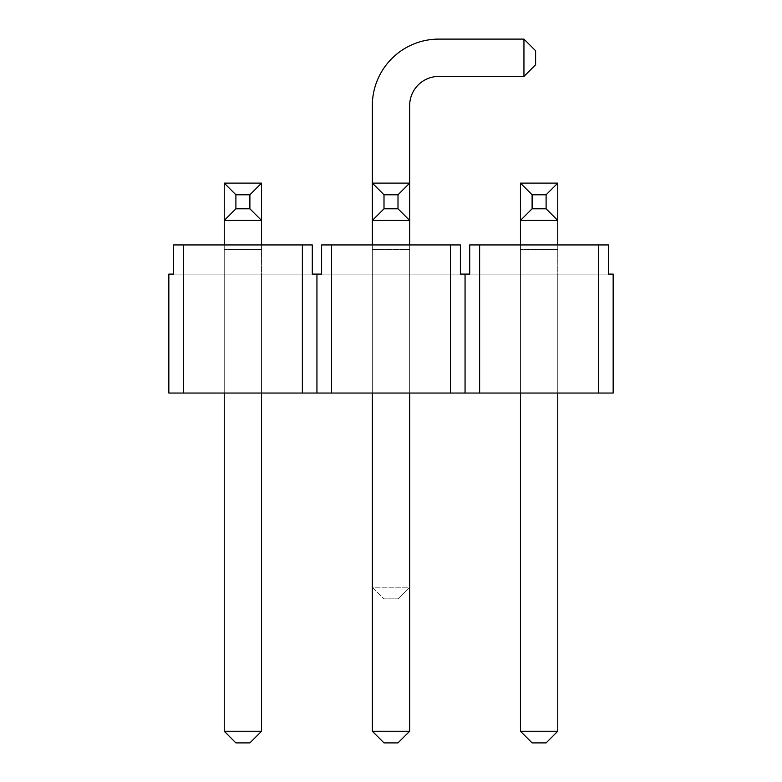 <?xml version="1.0" encoding="UTF-8"?>
<svg xmlns="http://www.w3.org/2000/svg" width="782" height="782" viewBox="0 0 782 782"><rect width="100%" height="100%" fill="white"/><g stroke="black" fill="none" stroke-linecap="round" stroke-linejoin="round"><path stroke-width="0.59" stroke-dasharray="3.91 2.93" d="M235.9 194.786L249.888 194.786L261.55 183.125L224.239 183.125L261.55 183.125L224.239 183.125L224.239 731.238L261.55 731.238L249.888 742.9L235.9 742.9L224.239 731.238L224.239 220.446L261.55 220.446L261.55 183.125L261.55 731.238L261.55 220.446L249.888 208.784L235.9 208.784L235.9 194.786L224.239 183.125L224.239 220.446L235.9 208.784M261.55 731.238L224.239 731.238L235.9 742.9L249.888 742.9L261.55 731.238L249.888 742.9L235.9 742.9L224.239 731.238L261.55 731.238L261.55 244.932M249.888 194.786L249.888 208.784M224.239 220.446L261.55 220.446L224.239 220.446M523.95 39.1L523.95 76.421L535.611 64.759L535.611 50.762L523.95 39.1L438.81 39.1A66.47 66.47 0 0 0 372.34 105.57L372.34 587.214L409.66 587.214L409.66 183.125L372.34 183.125L409.66 183.125L372.34 183.125L372.34 731.238L409.66 731.238L397.999 742.9L384.001 742.9L372.34 731.238L372.34 220.446L409.66 220.446L409.66 183.125L409.66 731.238L409.66 220.446L397.999 208.784L384.001 208.784L384.001 194.786L372.34 183.125L372.34 220.446L384.001 208.784M409.66 731.238L372.34 731.238L384.001 742.9L397.999 742.9L409.66 731.238L397.999 742.9L384.001 742.9L372.34 731.238L409.66 731.238L409.66 244.932M409.66 393.043L409.66 274.091L409.66 393.043L409.66 274.091L409.66 393.043L372.34 393.043L409.66 393.043L372.34 393.043L372.34 274.091L372.34 393.043L372.34 274.091L372.34 393.043L409.66 393.043L409.66 274.091L409.66 393.043L409.66 274.091L372.34 274.091L409.66 274.091L372.34 274.091L409.66 274.091L372.34 274.091L409.66 274.091L372.34 274.091L409.66 274.091L409.66 393.043L372.34 393.043L409.66 393.043L372.34 393.043L409.66 393.043L409.66 183.125L397.999 194.786L397.999 208.784M384.001 194.786L397.999 194.786M372.34 220.446L409.66 220.446L372.34 220.446M224.239 393.043L224.239 274.091L224.239 393.043L224.239 274.091L224.239 393.043L261.55 393.043L224.239 393.043L261.55 393.043L261.55 274.091L261.55 393.043L261.55 274.091L261.55 393.043L224.239 393.043L224.239 274.091L224.239 393.043L224.239 274.091L261.55 274.091L224.239 274.091L261.55 274.091L224.239 274.091L261.55 274.091L224.239 274.091L261.55 274.091L224.239 274.091L224.239 393.043L261.55 393.043L224.239 393.043L261.55 393.043L224.239 393.043L224.239 249.595L224.239 731.238M261.55 393.043L261.55 249.595L224.239 249.595L224.239 244.932M261.55 183.125L261.55 249.595L224.239 249.595L261.55 249.595L224.239 249.595L224.239 183.125M372.34 393.043L372.34 731.238M523.95 76.421L438.81 76.421A29.159 29.159 0 0 0 409.66 105.57L409.66 587.214L372.34 587.214L384.001 598.875L372.34 587.214L372.34 244.932M532.112 194.786L546.1 194.786L557.762 183.125L520.45 183.125L557.762 183.125L520.45 183.125L520.45 731.238L557.762 731.238L546.1 742.9L532.112 742.9L520.45 731.238L520.45 220.446L557.762 220.446L557.762 183.125L557.762 731.238L557.762 220.446L546.1 208.784L532.112 208.784L532.112 194.786L520.45 183.125L520.45 220.446L532.112 208.784M557.762 731.238L520.45 731.238L532.112 742.9L546.1 742.9L557.762 731.238L546.1 742.9L532.112 742.9L520.45 731.238L557.762 731.238L557.762 244.932M546.1 194.786L546.1 208.784M520.45 220.446L557.762 220.446L520.45 220.446M520.45 393.043L520.45 274.091L520.45 393.043L557.762 393.043L520.45 393.043L557.762 393.043L557.762 274.091L557.762 393.043L557.762 274.091L557.762 393.043L520.45 393.043L520.45 274.091L520.45 393.043L520.45 274.091L520.45 393.043L557.762 393.043L520.45 393.043L557.762 393.043L557.762 274.091L557.762 393.043L520.45 393.043L520.45 274.091L557.762 274.091L520.45 274.091L557.762 274.091L520.45 274.091L557.762 274.091L520.45 274.091L557.762 274.091L520.45 274.091L520.45 393.043L520.45 249.595L520.45 731.238M557.762 393.043L557.762 249.595L520.45 249.595L520.45 244.932M557.762 183.125L557.762 249.595L520.45 249.595L557.762 249.595L520.45 249.595L520.45 183.125M183.418 244.932L312.282 244.932L183.418 244.932L183.418 393.043L613.156 393.043L613.156 274.091L608.494 274.091L613.156 274.091L613.156 393.043L598.582 393.043L598.582 244.932L469.718 244.932L608.494 244.932L608.494 274.091L469.718 274.091L608.494 274.091L469.718 274.091L469.718 244.932L608.494 244.932L479.63 244.932L479.63 393.043L598.582 393.043L598.582 244.932L608.494 244.932L608.494 274.091L469.718 274.091L469.718 244.932L608.494 244.932L469.718 244.932L479.63 244.932L479.63 393.043L465.055 393.043L465.055 274.091L469.718 274.091L465.055 274.091L465.055 393.043L450.481 393.043L450.481 244.932L321.607 244.932L460.393 244.932L331.519 244.932L331.519 393.043L450.481 393.043L450.481 244.932L460.393 244.932L460.393 274.091L321.607 274.091L460.393 274.091L321.607 274.091L321.607 244.932L460.393 244.932L460.393 274.091L321.607 274.091L321.607 244.932L460.393 244.932L321.607 244.932L331.519 244.932L331.519 393.043L316.945 393.043L316.945 274.091L321.607 274.091L316.945 274.091L316.945 393.043L302.37 393.043L302.37 244.932L173.506 244.932L312.282 244.932L312.282 274.091L316.945 274.091L173.506 274.091L312.282 274.091L173.506 274.091L173.506 244.932L312.282 244.932L302.37 244.932L302.37 393.043L168.844 393.043L183.418 393.043L183.418 244.932M168.844 274.091L168.844 393.043L168.844 274.091L312.282 274.091L312.282 244.932L173.506 244.932L173.506 274.091L168.844 274.091M409.66 587.214L397.999 598.875L384.001 598.875L397.999 598.875L409.66 587.214M372.34 249.595L409.66 249.595L372.34 249.595"/><path stroke-width="1.17" d="M261.55 393.043L261.55 731.238L224.239 731.238L224.239 393.043M261.55 244.932L261.55 220.446L249.888 208.784L249.888 194.786L261.55 183.125L261.55 220.446L224.239 220.446L224.239 183.125L235.9 194.786L235.9 208.784L249.888 208.784M224.239 244.932L224.239 220.446L235.9 208.784M261.55 731.238L249.888 742.9L235.9 742.9L224.239 731.238M249.888 194.786L235.9 194.786M224.239 183.125L261.55 183.125M409.66 393.043L409.66 731.238L372.34 731.238L372.34 393.043M409.66 244.932L409.66 220.446L397.999 208.784L397.999 194.786L409.66 183.125L409.66 220.446L372.34 220.446L372.34 183.125L384.001 194.786L384.001 208.784L397.999 208.784M372.34 244.932L372.34 220.446L384.001 208.784M409.66 731.238L397.999 742.9L384.001 742.9L372.34 731.238M397.999 194.786L384.001 194.786M372.34 183.125L409.66 183.125L409.66 105.57A29.159 29.159 0 0 1 438.81 76.421L523.95 76.421L523.95 39.1L438.81 39.1A66.47 66.47 0 0 0 372.34 105.57L372.34 183.125M557.762 393.043L557.762 731.238L520.45 731.238L520.45 393.043M557.762 244.932L557.762 220.446L546.1 208.784L546.1 194.786L557.762 183.125L557.762 220.446L520.45 220.446L520.45 183.125L532.112 194.786L532.112 208.784L546.1 208.784M520.45 244.932L520.45 220.446L532.112 208.784M557.762 731.238L546.1 742.9L532.112 742.9L520.45 731.238M546.1 194.786L532.112 194.786M520.45 183.125L557.762 183.125M168.844 274.091L168.844 393.043L302.37 393.043L302.37 244.932L312.282 244.932L312.282 274.091L312.282 244.932L183.418 244.932L183.418 393.043L302.37 393.043L302.37 244.932L183.418 244.932L183.418 393.043L168.844 393.043L168.844 274.091L173.506 274.091L168.844 274.091M613.156 393.043L450.481 393.043L450.481 244.932L460.393 244.932L460.393 274.091L460.393 244.932L331.519 244.932L331.519 393.043L450.481 393.043L450.481 244.932L331.519 244.932L331.519 393.043L302.37 393.043L316.945 393.043L316.945 274.091L312.282 274.091L316.945 274.091L316.945 393.043L465.055 393.043L465.055 274.091L460.393 274.091L465.055 274.091L465.055 393.043L598.582 393.043L598.582 244.932L479.63 244.932L479.63 393.043L479.63 244.932L469.718 244.932L469.718 274.091L465.055 274.091L469.718 274.091L469.718 244.932L608.494 244.932L608.494 274.091L608.494 244.932L598.582 244.932L598.582 393.043L613.156 393.043L613.156 274.091L608.494 274.091L613.156 274.091L613.156 393.043M321.607 274.091L316.945 274.091L321.607 274.091L321.607 244.932L331.519 244.932L321.607 244.932L321.607 274.091M173.506 244.932L173.506 274.091L173.506 244.932L183.418 244.932L173.506 244.932M523.95 39.1L535.611 50.762L535.611 64.759L523.95 76.421"/></g></svg>
